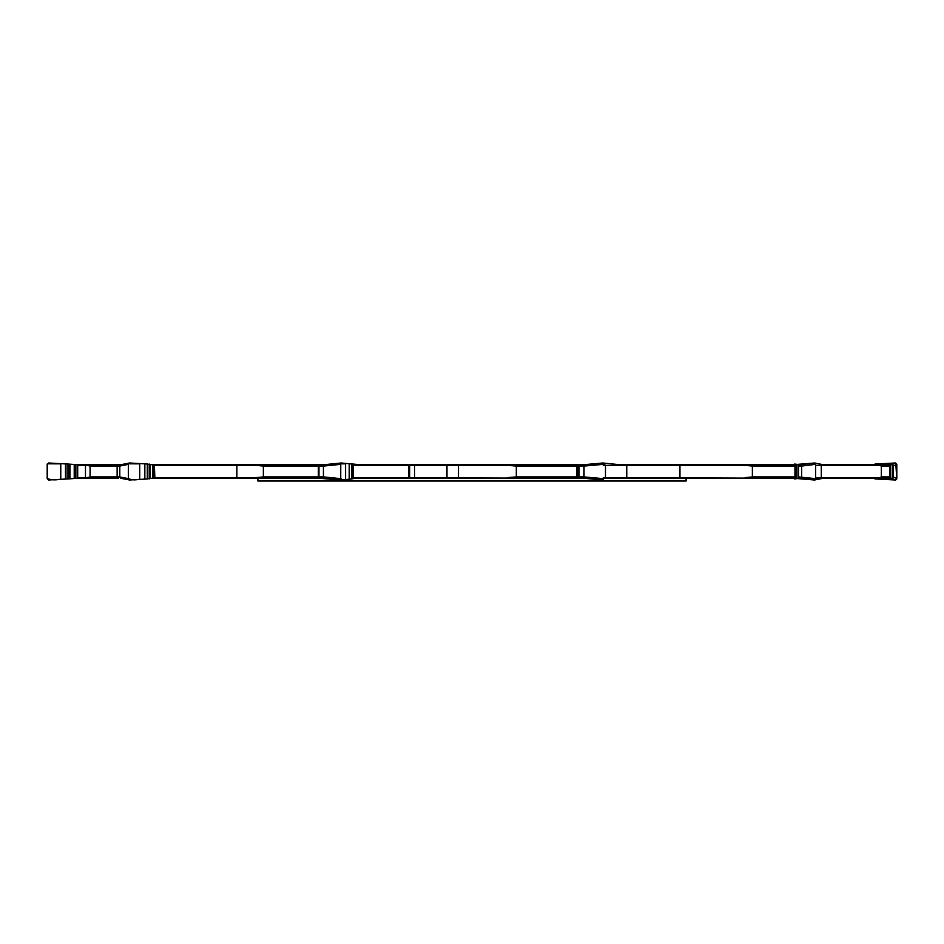<?xml version="1.0" encoding="UTF-8"?>
<svg xmlns="http://www.w3.org/2000/svg" width="944" height="944" viewBox="0 0 944 944"><rect width="100%" height="100%" fill="white"/><g stroke="black" fill="none" stroke-linecap="round" stroke-linejoin="round"><path stroke-width="1.42" d="M90.081 476.932L117.127 476.932L117.127 466.053L90.081 466.053L90.081 476.932L87.108 477.605L87.757 478.289L118.59 478.289M90.081 466.053L87.108 465.368L87.757 464.696L119.9 464.696M154.379 464.696L154.84 477.605L255.918 477.605L256.308 478.289L318.883 478.289L318.883 464.696L324.24 464.696L323.414 466.053L323.568 476.909L324.347 478.289L341.15 479.977M318.883 464.696L150.509 464.696L147.299 464L147.299 478.974L129.552 479.989L120.867 478.266L119.805 476.921L128.325 478.632L128.325 464.354L119.805 466.076L119.805 476.909M575.639 464.696L353.28 464.696L351.475 464L351.475 478.974L341.197 479.989L319.225 478.289M579.982 464.696L583.852 464.696L579.982 464.696M793.243 464.696L619.712 464.696A1.357 1.145 90 0 1 619.653 464.684L619.76 464.696M888.139 464.696L823.003 464.696M800.842 478.289A1.357 1.05 -90 0 0 800.748 478.289L796.028 478.289L800.748 478.289L801.574 476.932L801.574 466.053L800.748 464.696L796.028 464.696L800.748 464.696A1.357 1.05 90 0 0 800.842 464.684L801.692 466.065L801.692 476.909L800.842 478.289L796.677 478.289L814.542 479.989L800.831 478.289A1.357 1.333 -90 0 0 800.689 478.289M87.757 464.696L77.809 464.696L77.691 465.368L77.691 477.605L87.108 477.605M256.308 464.696L255.918 465.368L154.84 465.368M154.84 477.605L154.474 478.289L256.308 478.289M318.34 466.053L263.352 466.053L263.352 476.932L318.34 476.932M255.918 465.368L263.352 466.053M263.352 476.932L255.918 477.605M507.258 464.696L507.27 465.368L353.339 465.368M353.339 477.605L575.639 478.289M351.475 478.974L353.28 478.289L507.258 478.289M576.465 466.053L516.321 466.053L516.321 476.932L576.465 476.932M507.27 465.368L516.321 466.053M516.321 476.932L507.27 477.605M744.733 464.696L745.146 465.368L603.275 465.368M603.275 477.605L793.243 478.289M603.275 478.289L744.733 478.289M794.612 466.053L752.368 466.053L752.368 476.932L794.612 476.932M745.146 465.368L752.368 466.053M752.368 476.932L745.146 477.605M889.531 466.053L881.318 466.053L881.318 476.932L889.531 476.932M878.038 464.696L881.318 466.053M881.318 476.932L878.038 478.289L888.139 478.289M87.108 465.368L77.691 465.368M77.691 477.605L77.809 478.289L87.757 478.289M257.901 478.289L257.901 481.003L686.099 481.003L686.099 478.289M150.946 478.289L154.379 478.289M815.061 479.859L822.802 478.289L815.675 478.289L878.038 478.289M548.145 464.696L577.622 464.696L577.622 478.289L583.852 478.289L548.145 478.289M878.687 465.368L815.675 465.368M815.675 477.605L878.687 477.605M67.142 478.974L48.651 479.989L47.2 478.632L47.2 464.354L48.651 462.997L67.142 464L67.142 478.974L77.809 478.289M77.809 464.696L67.142 464M153.306 478.289L153.306 464.696L153.306 478.289M119.723 476.909L119.723 466.053L117.127 466.053A1.357 1.145 -90 0 1 117.693 464.873L118.72 464.696M147.299 478.974L150.509 478.289M150.108 464.531L150.108 478.455M129.552 479.989L128.325 478.632M128.325 464.354L129.552 462.997L147.299 464M121.068 464.696L119.805 466.065L120.891 464.708L129.552 462.997M118.201 478.289L117.693 478.101A1.357 1.145 -90 0 1 117.127 476.932L119.723 476.932L121.068 478.289M319.332 478.289L318.954 476.932L323.414 476.932L324.24 478.289L318.883 478.289M318.34 464.696L318.34 478.289L318.34 464.696M353.339 464.696L353.339 478.289L353.339 464.696M353.268 464.531L353.268 478.455M323.568 476.909L340.725 478.632L340.725 464.354L323.568 466.076L318.954 466.053L319.332 464.696M341.256 479.989L340.725 478.632M324.24 464.696L341.197 462.997L340.725 464.354L341.15 463.008L324.347 464.684L323.568 466.065M341.256 462.997L351.475 464M318.954 476.932L318.954 466.053M602.897 479.989L583.982 478.289L602.909 479.989L603.275 478.632L584.017 476.909L583.852 478.289L584.017 466.076L584.017 476.909M602.897 462.997L583.982 464.684L584.017 466.076L603.275 464.354L602.897 462.997L583.852 464.696A1.357 1.357 90 0 0 583.982 464.684M578.778 478.289L578.778 464.696M583.864 466.076L583.852 464.696M579.238 466.053L584.029 466.065M748.002 464.696L796.028 464.696L796.028 478.289L748.002 478.289M795.768 478.289A1.357 1.003 -90 0 1 796.276 478.478L814.448 479.989L815.675 478.632L815.675 464.354L814.542 462.997L800.842 464.684M797.444 478.289L798.046 478.101A1.357 1.062 -90 0 0 798.565 476.932L815.675 478.632M805.102 464.165L800.831 464.684A1.357 1.333 90 0 1 800.689 464.696M815.675 478.655L815.675 464.318L801.574 466.076M798.565 476.932L798.565 466.053A1.357 1.062 -90 0 0 798.046 464.873L797.444 464.696M796.535 478.289A1.357 1.333 -90 0 1 796.677 478.289L801.574 478.927M798.565 466.053L801.692 466.065M796.535 464.696A1.357 1.333 90 0 0 796.677 464.684L801.574 464.047M875.182 478.927L895.349 479.989L896.8 478.632L893.425 476.909L892.104 478.289L890.664 478.289L891.938 478.289A1.357 0.944 -90 0 1 892.033 478.289L874.958 478.289L875.182 478.927L873.46 478.289M896.8 478.632L896.8 464.354L895.349 462.997L892.033 464.684A1.357 0.944 90 0 1 891.938 464.696L890.664 464.696L890.664 478.289L889.956 478.289L889.956 464.696L892.068 464.696L893.425 466.065L893.425 476.909M873.46 464.696L875.182 464.047L874.958 464.684L892.104 464.684L893.425 466.065M873.825 478.289A1.357 1.357 -90 0 1 874.498 478.478L874.958 478.289A1.357 0.944 -90 0 0 874.852 478.289M874.12 464.507L874.498 464.507A1.357 1.357 -90 0 1 873.825 464.696M895.349 479.989L892.033 478.289L893.402 476.932L893.154 466.053A1.357 1.357 -90 0 0 892.481 464.873L891.797 464.696M895.349 462.997L875.218 464.047M896.8 464.354L893.154 466.053M891.797 478.289L892.481 478.101A1.357 1.357 -90 0 0 893.154 476.932M793.491 464.696L814.483 463.008M794.246 478.761L797.479 478.396M793.904 464.507L796.276 464.507A1.357 1.003 -90 0 1 795.768 464.696M794.246 464.224L797.479 464.578M814.448 479.989L804.264 479.139M815.061 463.115L822.802 464.684M591.428 464.023L590.814 464.224M619.701 464.696L602.815 463.008M603.263 464.082L602.992 463.02L619.583 464.684A1.357 0.637 90 0 0 619.642 464.696M352.926 464.059L341.362 463.02L352.926 464.059L352.926 478.938M353.021 464.059L360.148 464.696A1.357 1.357 -90 0 1 360.018 464.684L353.009 464.059M360.112 464.696A1.357 1.227 90 0 1 359.983 464.684L353.268 464.684M60.77 479.139L60.77 463.846L47.318 463.811L47.2 478.49C50.988 480.048 55.507 480.26 60.77 479.139L60.77 463.846M139.736 479.139L139.736 463.846L128.419 463.811L128.325 478.49C131.511 480.048 135.311 480.26 139.736 479.139L139.736 463.846M345.598 479.139L345.598 463.846L340.772 463.811L340.725 478.49C342.082 480.048 343.71 480.26 345.598 479.139L345.598 463.846M603.263 478.903L602.992 479.953M814.849 463.032L815.628 463.976M815.628 479.009L814.849 479.953M814.566 479.989L805.102 479.139M883.23 464.684L883.23 463.846L895.384 462.997M895.75 463.032L896.8 478.655M896.741 479.021L895.738 479.953M895.384 479.989L883.23 479.139M804.264 463.917L814.79 463.032M814.979 463.103L815.675 464.684M129.422 462.997L128.337 464.165M128.337 478.809L129.422 479.989M408.186 478.289L408.811 477.605L408.811 465.368L408.186 464.696M821.28 478.289L821.28 464.696M679.951 478.289L679.951 464.696M626.757 478.289L626.757 464.696M459.185 478.289L458.513 477.605L458.513 465.368L459.185 464.696M447.645 478.289L446.972 477.605L446.972 465.368L447.645 464.696M413.968 478.289L414.593 477.605L414.593 465.368L413.968 464.696M409.035 478.289L409.661 477.605L409.661 465.368L409.035 464.696M75.496 464.696L75.496 478.289M75.402 478.289L75.402 464.696M77.089 464.696L77.089 478.289M74.222 464.696L74.222 478.289M68.782 478.938L68.782 464.047M65.466 464.023L65.466 478.962M69.915 464.531L69.915 478.455M153.955 464.696L153.955 478.289M152.822 464.696L152.822 478.289M149.211 478.938L149.211 464.047M144.845 464.023L144.845 478.962M323.414 476.909L323.414 466.076M318.494 464.696L318.494 478.289M349.186 464.023L349.186 478.962M579.238 476.932L583.864 476.909M576.642 478.289L576.642 464.696M577.02 464.696L577.02 478.289M579.061 464.873L579.061 478.101M794.978 478.289L794.978 464.696M795.45 464.696L795.45 478.289M798.046 464.873L798.046 478.101M893.402 476.909L893.402 466.076M890.322 464.696L890.322 478.289M892.481 464.873L892.481 478.101M798.046 478.466L794.754 478.927M794.754 464.047L798.046 464.507M604.797 464.696L605.482 465.368L605.482 477.605L604.797 478.289M86.164 464.696L85.479 465.368L85.479 477.605L86.164 478.289M237.558 464.696L236.873 465.368L236.873 477.605L237.558 478.289M823.133 478.266L814.719 479.965M814.719 463.008L823.133 464.708"/></g></svg>
